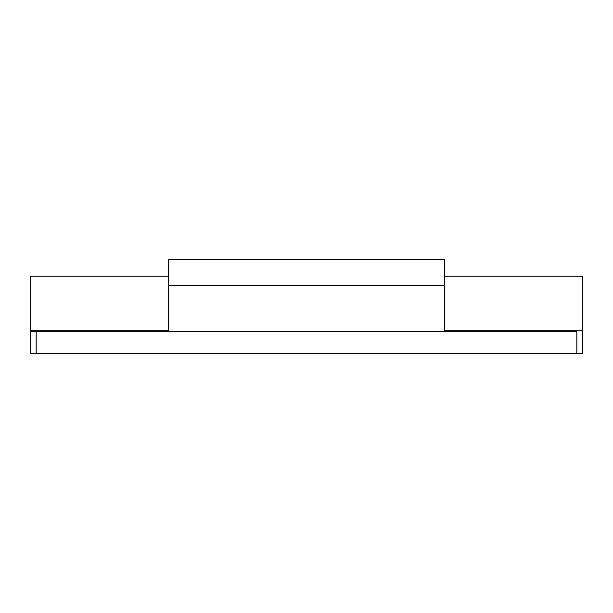 <?xml version="1.0" encoding="UTF-8"?>
<svg xmlns="http://www.w3.org/2000/svg" width="613" height="613" viewBox="0 0 613 613"><rect width="100%" height="100%" fill="white"/><g stroke="black" fill="none" stroke-linecap="round" stroke-linejoin="round"><path stroke-width="0.92" d="M582.35 330.775L582.35 276.156L582.35 330.775L444.425 330.775L582.35 330.775L582.35 353.394L30.65 353.394L576.833 353.394L576.833 331.326L36.167 331.326L576.833 331.326L576.833 353.394L582.35 353.394L582.35 331.326M582.35 276.156L444.425 276.156L444.425 330.775L444.425 285.191L168.575 285.191L168.575 259.606L444.425 259.606L168.575 259.606L168.575 285.191L444.425 285.191L444.425 259.606L444.425 331.326M168.575 287.466L168.575 330.775L168.575 276.156L30.65 276.156L30.65 330.775L168.575 330.775L30.65 330.775L30.65 331.326L36.167 331.326L36.167 353.394L36.167 331.326L30.65 331.326L30.65 353.394L30.65 331.326M30.65 276.156L30.65 330.775M444.425 327.986L444.425 285.191M168.575 327.986L168.575 285.191"/></g></svg>
